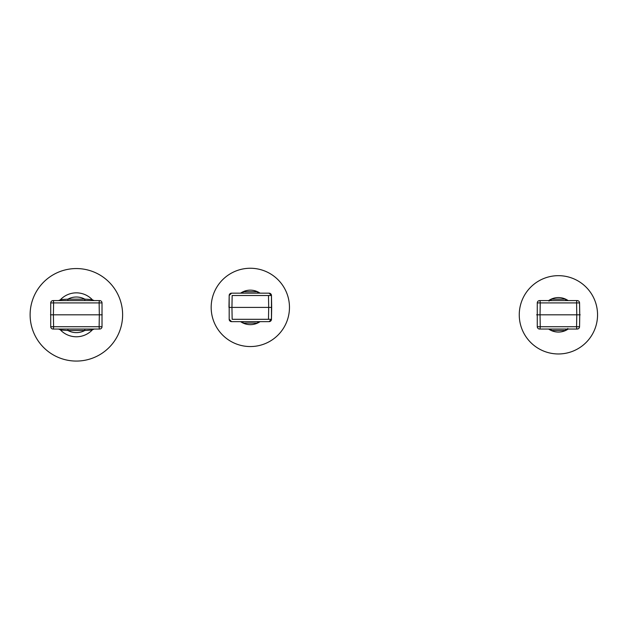 <?xml version="1.0" encoding="UTF-8"?>
<svg xmlns="http://www.w3.org/2000/svg" width="629" height="629" viewBox="0 0 629 629"><rect width="100%" height="100%" fill="white"/><g stroke="black" fill="none" stroke-linecap="round" stroke-linejoin="round"><path stroke-width="0.94" d="M257.576 291.746A17.258 17.258 0 0 0 240.569 293.169A17.258 17.258 0 0 1 242.055 292.257L241.772 293.169L242.055 292.257A17.258 17.258 0 0 1 243.069 291.746L243.069 293.169L243.069 291.746L257.576 291.746L257.576 293.169L257.576 291.746A17.258 17.258 0 0 0 243.069 291.746L257.576 291.746A17.258 17.258 0 0 1 258.59 292.257L258.873 293.169L258.59 292.257A17.258 17.258 0 0 0 257.576 291.746M268.489 295.504L271.469 295.504L271.673 307.408L264.55 307.408L268.693 307.408L268.489 295.504L232.156 295.504L231.952 307.408L264.55 307.4L228.972 307.408L229.176 295.504A2.374 2.374 0 0 1 231.551 293.169L269.094 293.169A2.374 2.374 0 0 1 271.461 295.426M271.673 307.408L271.469 319.304A2.374 2.374 0 0 1 269.094 321.639L231.551 321.639A2.374 2.374 0 0 1 229.176 319.304L229.176 295.504L231.551 293.169L269.094 293.169A2.374 2.374 0 0 1 271.461 295.473A2.374 2.374 0 0 0 269.094 293.169L271.469 295.504L271.469 319.304L268.489 319.304L268.693 307.408M231.952 307.408L232.156 319.304L268.489 319.304M243.069 323.062A17.258 17.258 0 0 0 260.076 321.639A17.258 17.258 0 0 1 258.59 322.551L258.873 321.639L258.59 322.551A17.258 17.258 0 0 1 257.576 323.062L243.069 323.062A17.258 17.258 0 0 0 257.576 323.062L243.069 323.062A17.258 17.258 0 0 1 242.055 322.551A17.258 17.258 0 0 0 243.069 323.062L243.069 321.639L243.069 323.062M289.466 307.408A39.14 39.14 0 0 1 230.749 341.303A39.14 39.14 0 0 1 230.749 273.505A39.14 39.14 0 0 1 289.466 307.408A39.14 39.14 0 0 1 230.749 341.303A39.14 39.14 0 0 1 230.749 273.505A39.14 39.14 0 0 1 289.466 307.408M240.569 321.639A17.258 17.258 0 0 0 242.055 322.551L241.772 321.639L242.055 322.551A17.258 17.258 0 0 1 240.569 321.639M260.076 293.169A17.258 17.258 0 0 0 258.59 292.257A17.258 17.258 0 0 1 260.076 293.169M257.576 321.639L257.576 323.062L257.576 321.639M548.653 329.053A17.258 17.258 0 0 0 568.16 329.053M568.16 300.583A17.258 17.258 0 0 0 548.653 300.583M597.55 314.815A39.14 39.14 0 0 1 538.833 348.718A39.14 39.14 0 0 1 538.833 280.919A39.14 39.14 0 0 1 597.55 314.815M579.05 314.838L580.174 314.815M544.179 314.822L576.777 314.815L576.573 302.911L540.24 302.911L540.044 314.815L544.187 314.815M576.573 326.718L576.777 314.815L579.757 314.815L579.553 326.718A2.374 2.374 0 0 1 577.178 329.046L539.635 329.046A2.374 0.605 -90 0 0 540.24 326.718L579.553 326.718A2.374 2.374 0 0 1 577.178 329.046A2.374 0.605 -90 0 1 576.573 326.718M537.056 314.815L540.044 314.815L540.24 326.718L537.268 326.718L537.268 302.911A2.374 2.374 -179 0 1 539.635 300.583L577.178 300.583A2.374 2.374 0 0 1 579.553 302.911L579.757 314.815M576.573 302.911L579.553 302.911A2.374 2.374 0 0 0 577.178 300.583A2.374 0.605 -90 0 0 576.573 302.911M537.268 302.911L540.24 302.911A2.374 0.605 -90 0 0 539.635 300.583A2.374 2.374 0 0 0 537.268 302.911A2.374 2.374 0 0 1 539.635 300.583M539.635 329.046A2.374 2.374 0 0 1 537.268 326.718A2.374 2.374 0 0 0 539.635 329.046M549.864 329.046L550.139 329.958M551.153 329.046L551.153 330.477L565.66 330.477L565.66 329.046M550.139 299.671L549.864 300.583M565.66 300.583L565.66 299.16L551.153 299.16L551.153 300.583M566.957 329.046L566.674 329.958M566.674 299.671L566.957 300.583M569.583 329.046L567.979 329.046L567.775 328.464M547.23 300.583L548.834 300.583L549.038 301.165M536.639 314.815L537.771 314.838M99.641 300.583A2.374 0.519 -90 0 0 99.13 302.911L53.599 302.911L53.402 314.815L99.327 314.815L99.13 302.911L102.016 302.911L102.016 326.718A2.374 2.374 0 0 1 99.641 329.046L53.088 329.046A2.374 2.374 -90 0 1 50.713 326.718L50.713 302.911A2.374 2.374 -179 0 1 53.088 300.583L99.641 300.583A2.374 2.374 0 0 1 102.016 302.911A2.374 2.374 0 0 0 99.641 300.583A2.374 2.374 0 0 1 102.016 302.911M102.016 326.718A2.374 2.374 0 0 1 99.641 329.046A2.374 2.374 0 0 0 102.016 326.718L99.13 326.718L99.327 314.815L102.22 314.815M50.509 314.815L53.402 314.815L53.599 326.718L99.13 326.718A2.374 0.519 -90 0 0 99.641 329.046M122.624 314.815A46.263 46.263 0 0 1 53.237 354.874A46.263 46.263 0 0 1 53.237 274.755A46.263 46.263 0 0 1 122.624 314.815M50.713 302.911L53.599 302.911A2.374 0.519 -90 0 0 53.088 300.583A2.374 2.374 0 0 0 50.713 302.911A2.374 2.374 0 0 1 53.088 300.583M53.088 329.046A2.374 0.519 -90 0 0 53.599 326.718L50.713 326.718A2.374 2.374 0 0 0 53.088 329.046A2.374 2.374 0 0 1 50.713 326.718M84.836 300.583L84.836 299.16L91.551 299.553L94.271 300.583M94.279 329.046L91.551 330.076L84.836 330.477L84.836 329.046M67.893 329.046L67.893 330.477A17.801 17.801 0 0 0 84.836 330.477L67.893 330.477L61.178 330.076L58.458 329.046M58.458 300.583L61.178 299.553L67.893 299.16L84.836 299.16A17.801 17.801 0 0 0 67.893 299.16L67.893 300.583M92.377 300.583L92.266 299.663A21.96 21.96 0 0 0 60.463 299.663L60.353 300.583M60.353 329.046L60.463 329.966A21.96 21.96 0 0 0 92.266 329.966L92.377 329.046M91.944 300.583A1.423 0.409 90 0 1 91.551 299.553M91.551 330.076A1.423 0.409 90 0 1 91.944 329.046M60.785 300.583A1.423 0.409 90 0 0 61.178 299.553M61.178 330.076A1.423 0.409 90 0 0 60.785 329.046M231.551 321.639L229.176 319.304A2.374 2.374 0 0 0 231.551 321.639L269.094 321.639L271.469 319.304A2.374 2.374 0 0 1 269.094 321.639A2.374 2.374 0 0 0 271.469 319.304M229.176 295.504A2.374 2.374 0 0 1 231.551 293.169M579.553 326.718A2.374 2.374 0 0 1 577.178 329.046M261.499 321.639L259.895 321.639L261.499 321.639M240.75 321.639L239.146 321.639L240.75 321.639M239.146 293.169L240.75 293.169L239.146 293.169M259.895 293.169L261.499 293.169L259.895 293.169M548.834 329.046L547.23 329.046M567.979 300.583L569.583 300.583"/></g></svg>
